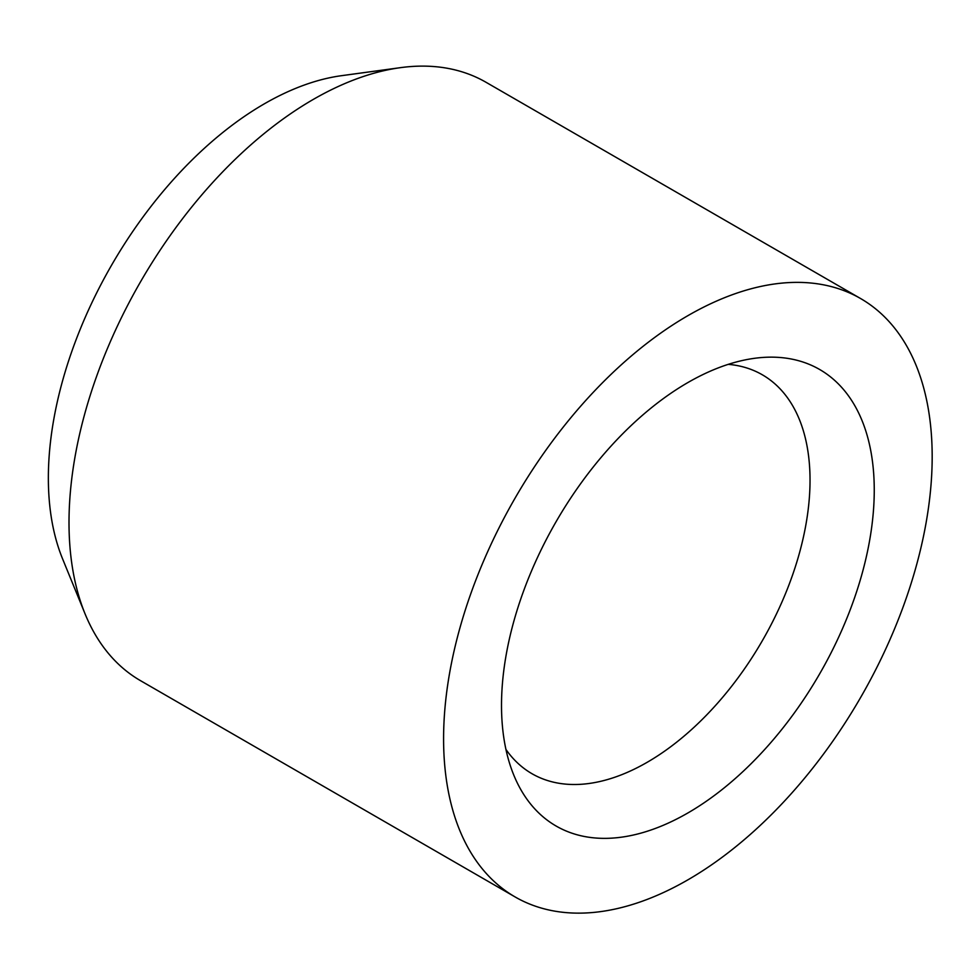<?xml version="1.0" encoding="UTF-8"?>
<svg xmlns="http://www.w3.org/2000/svg" width="980" height="980" viewBox="0 0 980 980"><rect width="100%" height="100%" fill="white"/><g stroke="black" fill="none" stroke-linecap="round" stroke-linejoin="round"><path stroke-width="1.47" d="M728.287 364.352A230.325 132.974 -60 0 1 762.33 374.789A230.325 132.974 -60 0 1 797.634 559.347A230.325 132.974 -60 0 1 647.168 762.305A230.325 132.974 -60 0 1 532.005 773.722A230.325 132.974 -60 0 1 505.95 749.455M687.886 812.959A263.571 152.169 -60 0 1 513.777 775.07A263.571 152.169 -60 0 1 556.101 521.679A263.571 152.169 -60 0 1 754.38 358.325A263.571 152.169 -60 0 1 871.159 530.989A263.571 152.169 -60 0 1 687.886 812.959M515.137 896.957L140.556 680.696A345.487 199.467 -60 0 1 85.088 613.909L62.585 558.87A305.589 176.437 -60 0 1 111.647 265.065A305.589 176.437 -60 0 1 341.542 75.681L400.465 67.657A345.487 199.467 -60 0 1 486.043 82.296L860.624 298.557A345.487 199.467 -60 0 1 913.581 575.407A345.487 199.467 -60 0 1 687.886 879.844A345.487 199.467 -60 0 1 515.137 896.957A345.487 199.467 -60 0 1 515.137 498.024A345.487 199.467 -60 0 1 860.624 298.557M85.088 613.909A345.487 199.467 -60 0 1 140.556 281.762A345.487 199.467 -60 0 1 400.465 67.657"/></g></svg>

